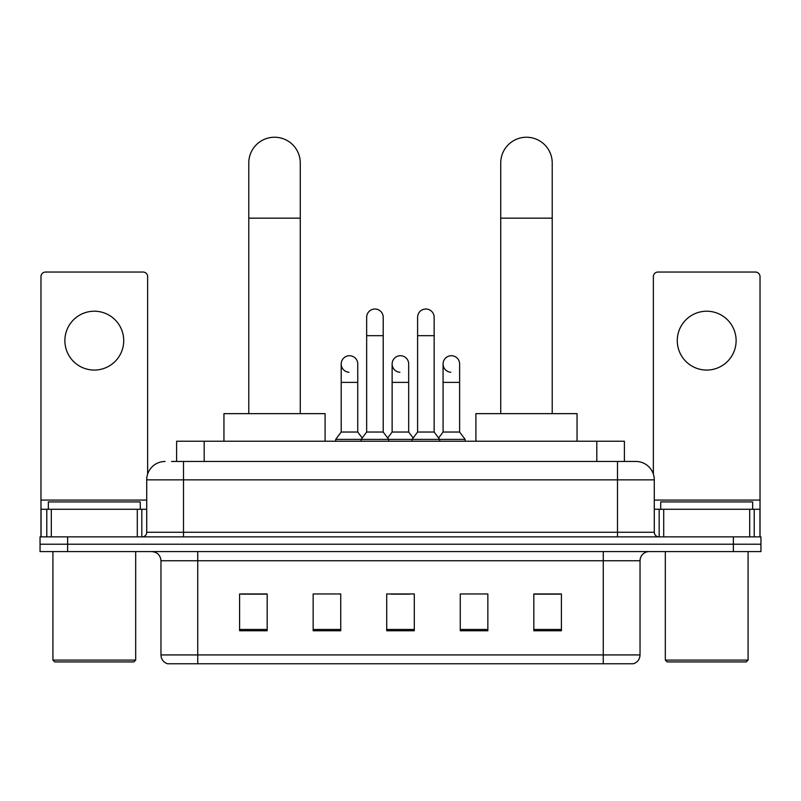 <?xml version="1.0" encoding="UTF-8"?>
<svg xmlns="http://www.w3.org/2000/svg" width="801" height="801" viewBox="0 0 801 801"><rect width="100%" height="100%" fill="white"/><g stroke="black" fill="none" stroke-linecap="round" stroke-linejoin="round"><path stroke-width="1.2" d="M176.61 461.466L176.61 441.231L624.39 441.231L624.39 461.466M171.965 461.466L629.456 461.466M171.544 461.466L183.499 461.466L183.499 479.859L146.713 479.859L146.713 532.264A4.596 4.596 0 0 1 142.117 536.86M165.106 461.466A18.393 18.393 0 0 0 146.713 479.859M635.894 461.466A18.393 18.393 0 0 1 654.287 479.859L617.501 479.859L617.501 461.466L635.614 461.466M654.287 479.859L654.287 532.264C654.557 535.058 656.089 536.59 658.883 536.86M67.634 536.86L40.05 536.86L40.05 544.219L67.634 544.219L40.05 544.219L40.05 551.579L67.634 551.579L67.634 544.219L733.366 544.219L67.634 544.219L67.634 536.86L733.366 536.86L733.366 544.219L760.95 544.219L733.366 544.219L733.366 551.579L67.634 551.579M733.366 551.579L760.95 551.579L760.95 536.86L733.366 536.86M640.029 654.928C639.779 659.333 637.576 662.277 633.411 663.759L603.253 663.759L603.253 654.928L640.029 654.928L640.029 560.77A9.191 9.191 0 0 1 649.231 551.579M603.253 663.759L167.589 663.759A9.191 9.191 0 0 1 160.971 654.928L160.971 560.77C160.42 555.183 157.356 552.119 151.769 551.579M561.411 630.747L561.411 593.962L533.826 593.962L533.826 630.747L561.411 630.747M487.849 630.747L487.849 593.962L460.265 593.962L460.265 630.747L487.849 630.747M267.174 630.747L267.174 593.962L239.589 593.962L239.589 630.747L267.174 630.747M340.735 630.747L340.735 593.962L313.151 593.962L313.151 630.747L340.735 630.747M414.297 630.747L414.297 593.962L386.703 593.962L386.703 630.747L414.297 630.747M160.971 654.928L197.747 654.928L197.747 663.759L185.311 663.759M586.712 663.759L214.288 663.759M533.826 594.152L559.579 594.152M241.421 594.152L267.174 594.152M391.208 594.152L409.601 594.152M94.298 311.219A29.427 29.427 0 0 0 64.881 340.635A29.427 29.427 0 0 0 94.298 370.062A29.427 29.427 0 0 0 123.724 340.635A29.427 29.427 0 0 0 94.298 311.219M137.291 536.86L137.291 509.276L51.314 509.276L51.314 536.86M147.634 474.112L147.634 276.645A4.596 4.596 0 0 0 143.039 272.04L45.567 272.04A4.596 4.596 0 0 0 40.971 276.645L40.971 509.276L51.314 509.276M137.291 509.276L146.713 509.276M40.971 536.86L40.971 509.276M133.837 661.916L54.758 661.916L52.926 660.084L135.679 660.084L133.837 661.916M52.926 551.579L52.926 660.084M135.679 551.579L135.679 660.084M140.275 509.276L140.275 501.927L48.33 501.927L48.33 509.276M248.781 413.646L248.781 162.993A25.742 25.742 0 0 1 274.523 137.241A25.742 25.742 0 0 1 300.275 162.993A25.742 25.742 0 0 0 274.523 137.241M300.275 413.646L300.275 162.993M325.096 441.231L325.096 413.646L223.95 413.646L223.95 441.231M500.725 413.646L500.725 162.993A25.742 25.742 0 0 1 526.477 137.241A25.742 25.742 0 0 1 552.219 162.993A25.742 25.742 0 0 0 526.477 137.241M552.219 413.646L552.219 162.993M577.05 441.231L577.05 413.646L475.904 413.646L475.904 441.231M366.658 335.679L383.208 335.679L383.208 432.039L366.658 432.039L366.658 317.286A8.28 8.28 0 0 1 375.459 309.026A8.28 8.28 0 0 1 383.208 317.286A8.28 8.28 0 0 0 375.459 309.026M366.658 432.039L361.141 439.399L361.141 441.231M383.208 432.039L388.725 439.399L335.679 439.399L335.679 441.231M417.601 432.039L417.601 335.679L434.152 335.679L434.152 432.039L417.601 432.039L412.084 439.399L388.725 439.399L388.725 441.231M417.601 335.679L417.601 317.286A8.28 8.28 0 0 1 426.402 309.026A8.28 8.28 0 0 1 434.152 317.286A8.28 8.28 0 0 0 426.402 309.026M434.152 432.039L439.669 439.399L412.084 439.399L412.084 441.231M459.624 432.039L459.624 382.387L443.073 382.387L443.073 432.039L459.624 432.039L465.141 439.399L439.669 439.399L439.669 441.231M348.946 372.255A8.28 8.28 0 0 1 341.196 363.994A8.28 8.28 0 0 1 349.987 355.734A8.28 8.28 0 0 1 357.747 363.994L357.747 382.387L341.196 382.387L341.196 363.994M357.747 382.387L357.747 432.039L341.196 432.039L341.196 382.387M341.196 432.039L335.679 439.399M357.747 432.039L362.202 437.987M399.889 372.255A8.28 8.28 0 0 1 392.13 363.994A8.28 8.28 0 0 1 400.931 355.734A8.28 8.28 0 0 1 408.68 363.994L408.68 382.387L392.13 382.387L392.13 363.994M408.68 382.387L408.68 432.039L392.13 432.039L392.13 382.387M392.13 432.039L387.674 437.987M408.68 432.039L413.146 437.987M450.833 372.255A8.28 8.28 0 0 1 443.073 363.994A8.28 8.28 0 0 1 451.864 355.734A8.28 8.28 0 0 1 459.624 363.994L459.624 382.387M443.073 432.039L438.618 437.987M465.141 439.399L465.141 441.231M706.702 311.219A29.427 29.427 0 0 0 677.276 340.635A29.427 29.427 0 0 0 706.702 370.062A29.427 29.427 0 0 0 736.119 340.635A29.427 29.427 0 0 0 706.702 311.219M749.686 536.86L749.686 509.276L663.709 509.276L663.709 536.86M760.029 536.86L760.029 509.276L760.029 536.86M749.686 509.276L760.029 509.276L760.029 276.645A4.596 4.596 0 0 0 755.433 272.04L657.961 272.04A4.596 4.596 0 0 0 653.366 276.645L653.366 474.112M654.287 509.276L663.709 509.276M746.242 661.916L667.163 661.916L665.321 660.084L748.074 660.084L746.242 661.916M665.321 551.579L665.321 660.084M748.074 551.579L748.074 660.084M752.67 509.276L752.67 501.927L660.725 501.927L660.725 509.276M204.195 461.466L204.195 441.231M596.805 461.466L596.805 441.231M183.499 536.86L183.499 532.264L654.287 532.264M146.713 532.264L183.499 532.264L183.499 479.859L617.501 479.859L617.501 536.86M603.253 551.579L603.253 560.77L160.971 560.77M640.029 560.77L603.253 560.77L603.253 654.928L197.747 654.928L197.747 551.579M414.297 629.466L386.703 629.466M340.735 629.466L313.151 629.466M267.174 629.466L239.589 629.466M487.849 629.466L460.265 629.466M561.411 629.466L533.826 629.466M146.713 500.084L40.971 500.084M141.817 509.276L141.817 536.86M41.041 509.276L41.041 536.86M46.788 536.86L46.788 509.276M248.781 218.162L300.275 218.162M500.725 218.162L552.219 218.162M760.029 500.084L654.287 500.084M759.959 536.86L759.959 509.276M754.212 509.276L754.212 536.86M659.183 536.86L659.183 509.276M383.208 335.679L383.208 317.286M434.152 335.679L434.152 317.286M443.073 382.387L443.073 363.994"/></g></svg>
